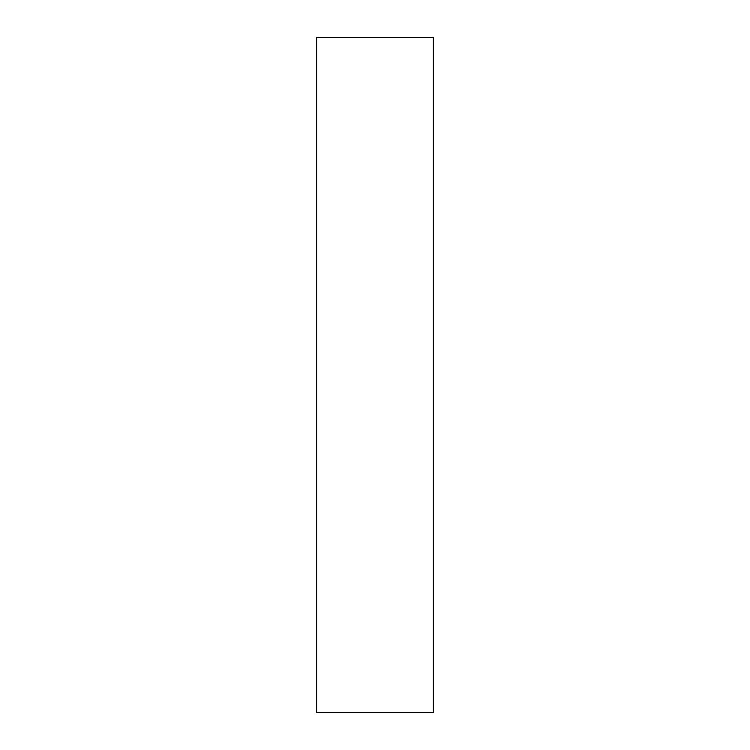 <?xml version="1.0" encoding="UTF-8"?>
<svg xmlns="http://www.w3.org/2000/svg" width="750" height="750" viewBox="0 0 750 750"><rect width="100%" height="100%" fill="white"/><g stroke="black" fill="none" stroke-linecap="round" stroke-linejoin="round"><path stroke-width="1.12" d="M433.416 712.5L316.584 712.5L316.584 37.5L433.416 37.5L433.416 712.5"/></g></svg>
